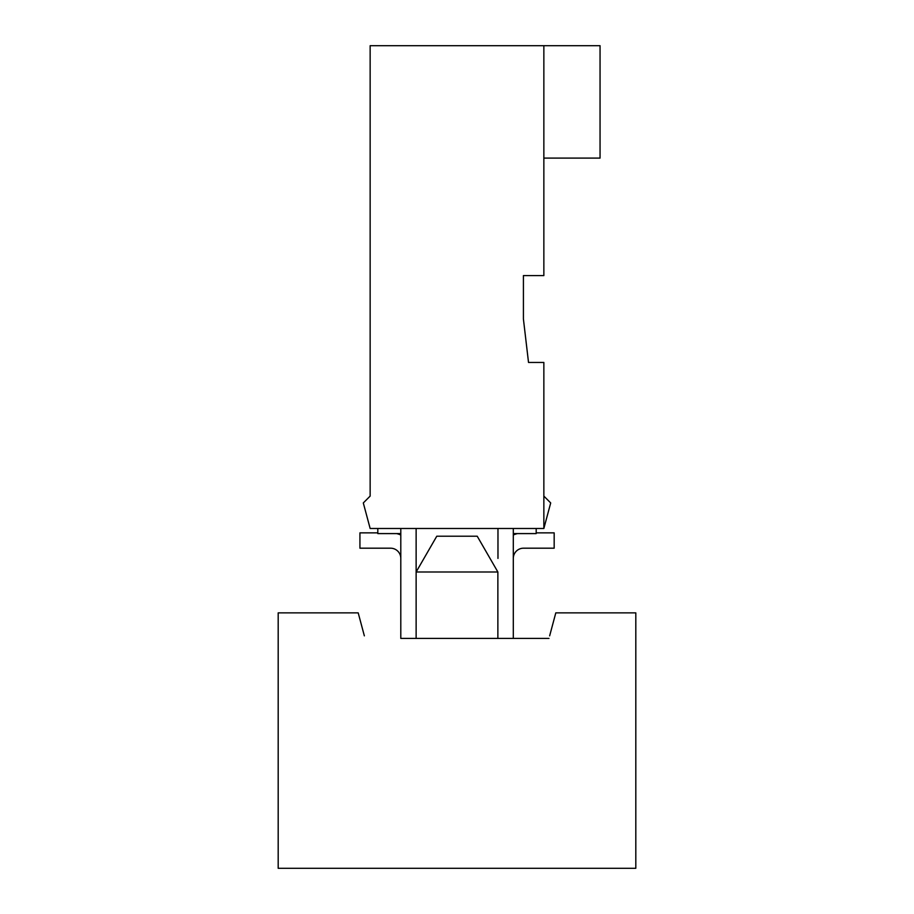 <?xml version="1.0" encoding="UTF-8"?>
<svg xmlns="http://www.w3.org/2000/svg" width="914" height="914" viewBox="0 0 914 914"><rect width="100%" height="100%" fill="white"/><g stroke="black" fill="none" stroke-linecap="round" stroke-linejoin="round"><path stroke-width="1.37" d="M523.414 275.594L523.414 319.02L528.521 362.447L543.853 362.447L543.853 528.486L370.147 528.486L363.304 502.94L370.147 496.096L370.147 45.7L543.853 45.7L543.853 275.594L523.414 275.594L523.414 319.02L528.521 362.447L523.414 319.02L523.414 275.594M497.97 528.486L497.97 558.408M400.8 558.408A10.214 10.214 0 0 0 390.586 548.194A10.214 10.214 0 0 1 400.8 558.408A10.214 10.214 0 0 0 390.586 548.194A10.214 10.214 0 0 1 400.8 558.408A10.214 10.214 0 0 0 390.586 548.194A10.214 10.214 0 0 1 400.8 558.408A10.214 10.214 0 0 0 390.586 548.194A10.214 10.214 0 0 1 400.8 558.408A10.214 10.214 0 0 0 390.586 548.194A10.214 10.214 0 0 1 400.8 558.408M513.302 558.408A10.214 10.214 0 0 1 523.516 548.194A10.214 10.214 0 0 0 513.302 558.408A10.214 10.214 0 0 1 523.516 548.194A10.214 10.214 0 0 0 513.302 558.408A10.214 10.214 0 0 1 523.516 548.194A10.214 10.214 0 0 0 513.302 558.408A10.214 10.214 0 0 1 523.516 548.194A10.214 10.214 0 0 0 513.302 558.408A10.214 10.214 0 0 1 523.516 548.194A10.214 10.214 0 0 0 513.302 558.408M543.853 270.487L543.853 163.206M543.853 45.7L600.052 45.7L600.052 158.099L543.853 158.099M543.853 496.096L550.696 502.94L543.853 528.486M416.133 528.486L416.133 638.406M400.8 528.486L400.8 638.406L548.96 638.406L513.302 638.406L513.302 528.486L513.302 533.593L536.187 533.593L536.187 528.486M377.813 528.486L377.813 533.593L400.8 533.593M400.8 534.998A25.546 25.546 0 0 0 396.642 533.593M497.867 571.993L477.222 536.221L436.778 536.221L416.133 571.993L497.867 571.993L497.867 638.406M513.302 534.998A25.546 25.546 0 0 1 517.461 533.593M536.187 532.862L554.17 532.862L554.17 548.194L523.516 548.194M549.645 635.847L555.803 612.86L635.813 612.86L635.813 868.3L278.187 868.3L278.187 612.86L358.197 612.86L364.355 635.847M377.813 532.862L359.933 532.862L359.933 548.194L390.586 548.194"/></g></svg>
